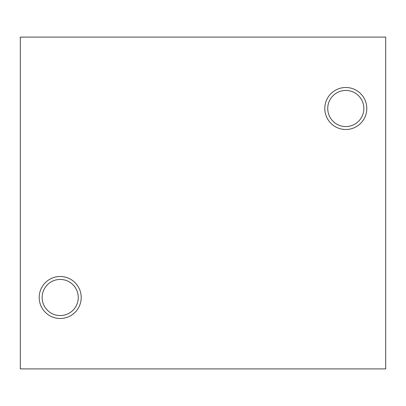 <?xml version="1.0" encoding="UTF-8"?>
<svg xmlns="http://www.w3.org/2000/svg" width="406" height="406" viewBox="0 0 406 406"><rect width="100%" height="100%" fill="white"/><g stroke="black" fill="none" stroke-linecap="round" stroke-linejoin="round"><path stroke-width="0.61" d="M385.7 368.902L385.7 37.098L20.3 37.098L20.3 368.902L385.7 368.902M345.8 87.498A21 21 0 0 1 363.984 118.999A21 21 0 0 1 327.612 118.999A21 21 0 0 1 345.8 87.498M60.2 276.501A21 21 0 0 1 78.388 308.002A21 21 0 0 1 42.016 308.002A21 21 0 0 1 60.2 276.501M42.138 297.502A18.062 18.062 0 0 1 69.228 281.86A18.062 18.062 0 0 1 69.228 313.143A18.062 18.062 0 0 1 42.138 297.502M327.738 108.498A18.062 18.062 0 0 1 354.829 92.857A18.062 18.062 0 0 1 354.829 124.14A18.062 18.062 0 0 1 327.738 108.498"/></g></svg>
